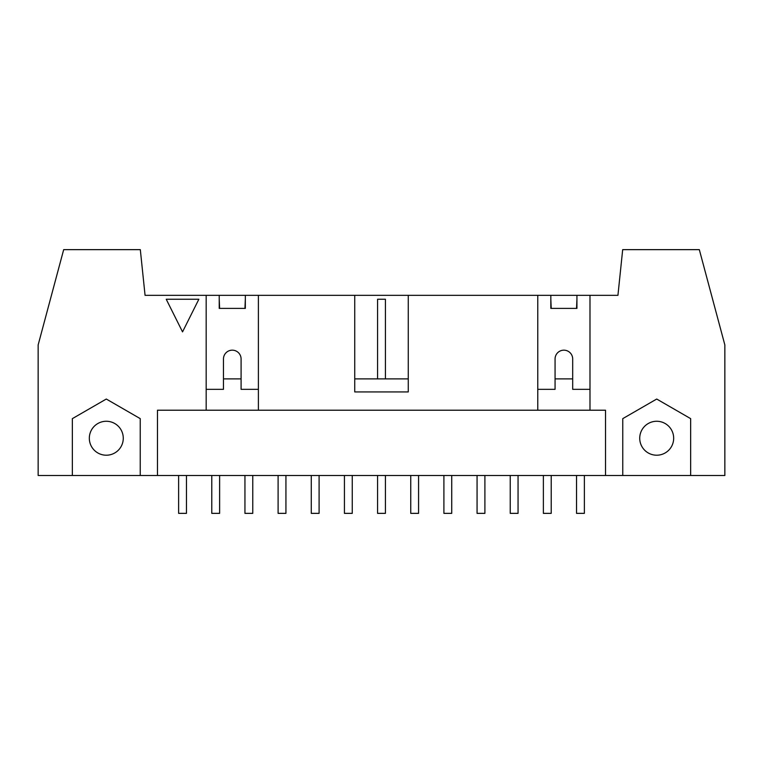 <?xml version="1.0" encoding="UTF-8"?>
<svg xmlns="http://www.w3.org/2000/svg" width="763" height="763" viewBox="0 0 763 763"><rect width="100%" height="100%" fill="white"/><g stroke="black" fill="none" stroke-linecap="round" stroke-linejoin="round"><path stroke-width="1.14" d="M543.38 475.502L543.38 513.356L551.22 513.356L551.22 475.502M551.22 308.395L550.829 299.249M510.228 475.502L510.228 513.356L518.058 513.356L518.058 475.502M477.066 475.502L477.066 513.356L484.896 513.356L484.896 475.502M443.904 475.502L443.904 513.356L451.734 513.356L451.734 475.502M410.742 475.502L410.742 513.356L418.572 513.356L418.572 475.502M377.58 475.502L377.58 513.356L385.42 513.356L385.42 475.502M385.42 378.887L385.42 299.249L377.58 299.249L377.58 378.887M344.428 475.502L344.428 513.356L352.258 513.356L352.258 475.502M311.266 475.502L311.266 513.356L319.096 513.356L319.096 475.502M278.104 475.502L278.104 513.356L285.934 513.356L285.934 475.502M244.942 475.502L244.942 513.356L252.772 513.356L252.772 475.502M245.333 299.249L244.942 308.395M211.78 475.502L211.78 513.356L219.62 513.356L219.62 475.502M219.62 308.395L219.229 299.249M576.933 299.249L576.542 308.395M589.99 389.33L572.689 389.33L572.689 358.982A8.813 8.813 0 0 0 563.876 350.169A8.813 8.813 0 0 0 555.063 358.982L555.063 389.33L537.772 389.33M198.857 299.249L182.538 331.886L166.22 299.249L198.857 299.249M576.542 475.502L576.542 513.356L584.372 513.356L584.372 475.502M178.628 475.502L178.628 513.356L186.458 513.356L186.458 475.502M72.351 475.502L72.351 418.639L106.295 399.039L140.239 418.639L140.239 475.502L38.15 475.502L38.15 344.943L63.682 249.644L140.316 249.644L145.065 295.338L219.229 295.338L219.229 308.395L245.333 308.395L245.333 295.338L408.262 295.338L408.262 391.944L354.738 391.944L354.738 295.338M123.272 438.239A16.967 16.967 0 0 0 97.817 423.541A16.967 16.967 0 0 0 97.817 452.936A16.967 16.967 0 0 0 123.272 438.239M622.761 475.502L622.761 418.639L656.705 399.039L690.649 418.639L690.649 475.502L140.239 475.502M673.672 438.239A16.967 16.967 0 0 1 648.216 452.936A16.967 16.967 0 0 1 648.216 423.541A16.967 16.967 0 0 1 673.672 438.239M258.39 389.33L241.089 389.33L241.089 358.982A8.813 8.813 0 0 0 232.276 350.169A8.813 8.813 0 0 0 223.464 358.982L223.464 389.33L206.172 389.33M408.262 378.887L354.738 378.887M408.262 295.338L550.829 295.338L550.829 308.395L576.933 308.395L576.933 295.338L617.935 295.338L622.684 249.644L699.318 249.644L724.85 344.943L724.85 475.502L690.649 475.502M258.39 295.338L258.39 410.217L537.772 410.217L537.772 295.338M157.474 475.502L157.474 410.217L258.39 410.217M241.089 378.887L223.464 378.887M206.172 410.217L206.172 295.338M589.99 295.338L589.99 410.217L605.526 410.217L605.526 475.502M537.772 410.217L589.99 410.217M572.689 378.887L555.063 378.887M219.229 295.338L245.333 295.338M550.829 295.338L576.933 295.338"/></g></svg>
